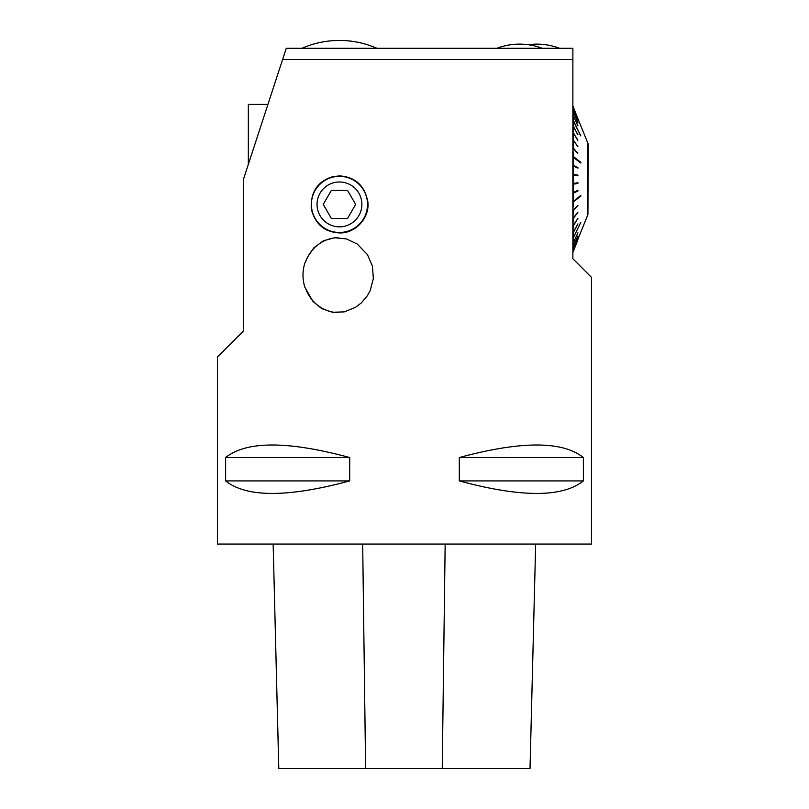 <?xml version="1.0" encoding="UTF-8"?>
<svg xmlns="http://www.w3.org/2000/svg" width="809" height="809" viewBox="0 0 809 809"><rect width="100%" height="100%" fill="white"/><g stroke="black" fill="none" stroke-linecap="round" stroke-linejoin="round"><path stroke-width="1.21" d="M282.584 59.573L243.418 179.416L243.418 331.023L217.419 356.971L217.419 544.053L591.581 544.053L591.581 277.457L572.873 258.749L572.873 59.573L282.584 59.573L286.275 48.287L572.873 48.287L572.873 59.573L572.873 48.287M332.297 176.797L339.456 175.887C355.313 176.949 364.788 185.655 367.883 202.017C369.753 218.41 355.05 233.407 339.8 232.941C324.702 232.284 315.197 224.265 311.283 208.894C310.454 192.249 317.452 181.55 332.297 176.797L332.297 176.797M349.69 457.53C287.893 440.834 246.543 440.834 225.63 457.53L225.63 480.91C246.543 497.606 287.893 497.606 349.69 480.91L349.69 457.53L225.63 457.53M583.37 457.53C562.457 440.834 521.107 440.834 459.31 457.53L459.31 480.91C521.107 497.606 562.457 497.606 583.37 480.91L583.37 457.53L459.31 457.53M304.912 262.915L307.309 257.535L313.912 247.746L323.378 240.789L334.704 237.725L346.404 238.898L357.204 244.015L367.448 254.623L372.413 266.09L373.353 278.589L370.178 290.593L367.448 295.619L361.39 302.859L355.475 307.359L344.189 311.89L332.55 312.274L321.79 308.633L312.81 301.282L304.912 287.337A37.881 35.818 -90 0 1 304.912 262.915M305.549 288.237A37.497 35.454 -90 0 0 337.929 312.608M337.96 237.634A37.497 35.454 -90 0 0 305.549 262.015M278.781 768.55L273.149 544.053L278.802 768.55L530.026 768.55L535.669 544.053L530.016 768.55M225.63 480.91L349.69 480.91M459.31 480.91L583.37 480.91M339.456 176.352A28.062 28.062 0 0 0 315.156 218.45A28.062 28.062 0 0 0 363.757 218.45A28.062 28.062 0 0 0 339.456 176.352M347.557 218.45L331.356 218.45L323.256 204.414L331.356 190.388L347.557 190.388L355.657 204.414L347.557 218.45M361.886 204.414A22.43 22.43 0 0 0 339.456 181.985A22.43 22.43 0 0 0 317.037 204.414A22.43 22.43 0 0 0 339.456 226.844A22.43 22.43 0 0 0 361.886 204.414M505.938 45.597L509.306 44.95A63.608 63.608 0 0 1 519.56 44.121A63.608 63.608 0 0 0 496.908 48.287A63.608 63.608 0 0 1 505.938 45.597M496.099 48.601C503.633 45.628 511.45 44.131 519.56 44.121A63.608 63.608 0 0 1 528.237 44.717A63.608 63.608 0 0 1 559.565 48.287M572.873 106.201L588.173 143.982L587.931 214.506L587.931 143.982M572.873 106.737L573.389 107.243L573.389 106.717M572.873 106.818L573.389 107.334L573.389 108.912L572.873 108.406M572.873 108.578L573.389 109.084L573.389 111.682L572.873 111.197M572.873 111.46L573.389 111.935L573.389 115.515L572.873 115.07M572.873 115.404L573.389 120.359L580.66 135.861M572.873 119.944L573.389 120.359M572.893 120.369L580.842 135.801M572.873 125.759L573.389 126.133L573.389 120.774M572.873 126.234L573.389 126.619L573.389 132.747L572.873 132.413M572.873 132.959L573.389 133.283L573.389 140.088L572.873 139.805M572.873 140.402L573.389 140.675L573.389 148.047L572.873 147.825M572.873 148.462L573.389 156.501L580.842 162.397L580.397 162.72M572.873 156.339L573.389 156.501M572.873 157.007L580.842 163.064L580.842 162.397M572.873 165.208L573.389 165.309L573.389 157.168M572.873 165.906L573.389 165.997L573.389 174.34L572.873 174.309M572.873 175.007L573.389 175.037L573.389 183.451L572.873 183.481M572.873 184.179L573.389 184.149L573.389 192.491L572.873 192.582M572.873 193.27L573.389 193.179L573.389 201.32L580.842 195.424L573.389 201.987L580.842 196.091L580.397 195.768M572.873 201.481L573.389 201.32M572.873 202.149L573.389 201.987L572.873 210.027M572.873 210.664L573.389 210.441L572.873 218.086M572.873 218.683L573.389 218.4L572.873 225.529M572.873 226.075L573.389 225.741L572.873 232.254M572.873 232.729L573.389 232.355L573.389 237.715L580.842 222.273L572.873 238.544M572.873 243.084L573.389 238.129M572.873 243.418L573.389 242.963L572.873 247.028M572.873 247.291L573.389 246.806L572.873 249.9M572.873 250.082L573.389 249.577L572.873 251.67M572.873 251.751L587.931 214.506M572.873 252.287L573.389 251.771M572.873 156.491L580.397 162.447M572.873 201.997L580.397 196.041M573.389 107.243L577.889 118.771M577.919 118.751L573.389 107.334M573.389 108.912L577.859 120.167M577.919 120.147L573.389 109.084M573.389 111.682L577.818 122.503M577.919 122.472L573.389 111.935M573.389 115.515L577.788 125.729M577.919 125.688L573.389 115.859M573.389 126.133L577.697 134.658M577.919 134.587L573.389 126.619M573.389 132.747L577.626 140.21M577.919 140.139L573.389 133.283M573.278 140.614L572.873 140.068M573.389 140.088L577.545 146.378M577.919 146.298L573.389 140.675M577.484 153.144L572.873 148.027M573.389 148.047L577.484 153.063M577.919 152.982L573.389 148.684M577.484 167.959L572.873 165.299M573.389 165.309L577.484 167.514M577.919 167.483L577.919 168.171L573.389 165.997M577.484 175.695L577.484 175.078L572.873 174.34M573.389 174.34L577.484 175.078M577.919 175.068L577.919 175.765L573.389 175.037M573.389 183.451L577.919 182.723L577.919 183.421L572.873 184.149M577.484 183.41L577.484 182.794M577.919 183.421L573.389 184.149M573.389 192.491L577.919 190.317L577.919 191.005L572.873 193.189M577.919 191.005L573.389 193.179M573.389 209.804L577.919 205.496L572.873 210.461M577.919 205.496L573.389 210.441M573.278 217.874L572.873 218.42M573.389 218.4L577.919 212.18L573.389 217.813M573.389 225.741L577.919 218.349L573.389 225.205M573.389 232.355L577.919 223.891L573.389 231.87M573.389 242.963L577.919 232.8L573.389 242.629M573.389 246.806L577.919 236.016L573.389 246.553M573.389 249.577L577.919 238.342L573.389 249.405M573.389 251.245L577.919 239.727L573.389 251.154M577.919 120.319L573.389 109.104M267.931 104.412L248.333 104.412L248.333 164.379M365.617 768.55L362.675 544.053M442.25 768.55L445.162 544.053M542.202 48.287A63.608 63.608 0 0 0 519.56 44.121M376.933 48.287A93.541 93.541 0 0 0 301.979 48.287"/></g></svg>
